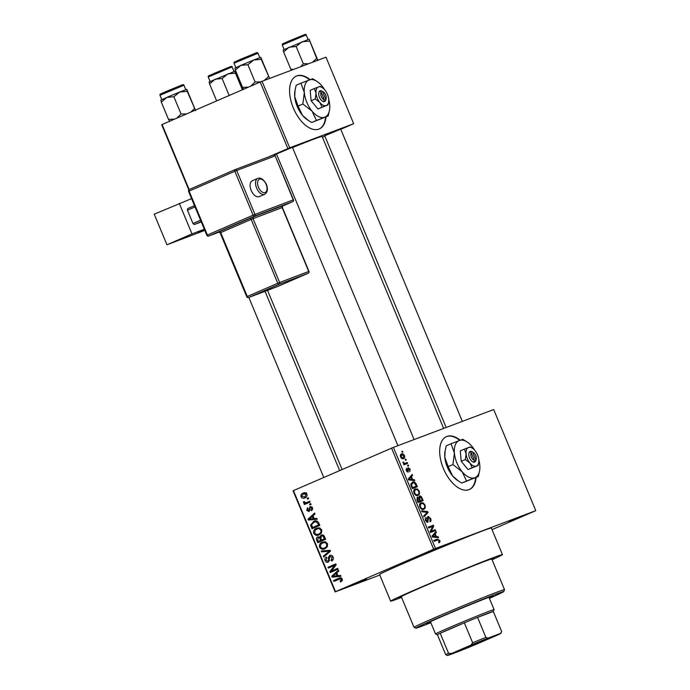 <?xml version="1.0" encoding="UTF-8"?>
<svg xmlns="http://www.w3.org/2000/svg" width="690" height="690" viewBox="0 0 690 690"><rect width="100%" height="100%" fill="white"/><g stroke="black" fill="none" stroke-linecap="round" stroke-linejoin="round"><path stroke-width="1.03" d="M351.072 585.146L366.502 578.927L351.072 585.146M424.661 553.311L440.082 547.101L424.661 553.311M508.953 521.528L524.374 515.309L508.953 521.528M310.06 79.617A28.833 15.516 66.6 0 0 296.415 76.038A28.833 15.516 66.6 0 0 293.328 107.976A28.833 15.516 66.6 0 0 319.306 128.961A28.833 15.516 66.6 0 0 326.016 116.955M309.594 79.79A28.833 15.516 66.6 0 0 296.191 76.142M460.152 440.168A28.833 15.516 66.6 0 0 446.499 436.598A28.833 15.516 66.6 0 0 443.411 468.536A28.833 15.516 66.6 0 0 469.39 489.512A28.833 15.516 66.6 0 0 476.1 477.506M459.678 440.341A28.833 15.516 66.6 0 0 446.275 436.692M324.731 135.783L340.705 129.133M276.483 153.974L292.448 147.332M401.433 597.066A51.897 1.121 -22.6 0 1 398.63 597.807A51.897 1.121 -22.6 0 1 420.382 587.751A51.897 1.121 -22.6 0 1 468.717 567.585A51.897 1.121 -22.6 0 1 494.428 557.925A51.897 1.121 -22.6 0 1 491.927 559.392M492.082 559.763A60.539 1.311 157.4 0 0 502.432 554.622A60.539 1.311 157.4 0 0 472.943 565.653A60.539 1.311 157.4 0 0 416.018 589.398A60.539 1.311 157.4 0 0 390.644 601.154A60.539 1.311 157.4 0 0 401.589 597.428M502.432 554.622L491.358 528.014A60.539 1.311 157.4 0 0 461.869 539.045A60.539 1.311 157.4 0 0 404.944 562.79A60.539 1.311 157.4 0 0 379.569 574.546L390.644 601.154M379.785 575.055L335.15 591.891L293.06 490.771L393.404 447.37L435.494 548.481L433.656 549.24L391.566 448.129M404.469 455.581C404.944 457.384 404.633 458.41 403.529 458.66C402.546 459.204 401.58 458.66 400.631 457.03C400.157 455.245 400.459 454.227 401.528 453.96C402.52 453.399 403.503 453.942 404.469 455.581L403.943 455.805M407.298 462.559L407.643 463.413L403.943 464.801L403.598 463.956L404.185 463.732L402.969 462.093L404.556 463.413L407.298 462.559L403.667 464.129M410.127 469.183L409.8 471.693L409.575 469.321L408.282 468.743L408.161 472.176L406.307 470.658L406.548 468.303L406.824 470.433L407.73 471.356L408.075 467.587L410.127 469.183L409.601 469.407M416.329 484.268L417.364 486.752L412.275 488.675L410.826 484.923L412.43 482.034C413.784 481.266 415.078 482.017 416.329 484.268L415.751 484.527M422.064 498.042L423.151 500.664L418.071 502.579L416.976 499.948L417.278 497.136L418.727 497.654L419.494 496.024C420.46 495.679 421.314 496.352 422.064 498.042L421.478 498.292M427.714 511.626L428.059 512.454L424.022 516.879L423.651 516.008L427.317 512.316L421.892 511.773L421.521 510.885L427.714 511.626L426.291 512.239M435.235 529.687L435.588 530.541L430.5 532.456L430.129 531.55L432.716 526.444L428.637 527.979L428.292 527.134L433.372 525.219L433.751 526.125L431.164 531.222L435.235 529.687L430.776 531.619L431.043 532.249M439.97 541.874L438.952 542.84L438.538 542.021L439.168 540.598L438.4 539.83L434.174 541.288L433.829 540.434L437.279 539.14L439.78 540.417L439.97 541.874L438.737 542.409M492.03 529.635L535.776 510.669L493.686 409.55L393.404 447.37M535.776 510.669L435.494 548.481M438.193 536.786L438.564 537.674L432.397 537.018L432.026 536.121L435.994 531.507L436.365 532.387L435.149 533.698L436.365 536.63L438.193 536.786L436.615 537.467M428.404 517.155L427.852 522.399L425.454 520.519L425.911 517.397L426.041 520.269L427.515 521.545L427.36 518.052L428.041 516.31L430.612 518.397C431.267 520.269 431.086 521.416 430.06 521.847L429.982 518.544L428.404 517.155L427.326 517.621L428.352 517.181M425.299 507.84L423.902 509.341C422.53 510.065 421.185 509.315 419.865 507.072C419.227 504.632 419.649 503.217 421.116 502.829L423.298 502.984L425.083 505.115L425.299 507.84L421.866 509.332M419.503 493.936L418.106 495.429C416.743 496.153 415.397 495.403 414.069 493.169C413.439 490.719 413.862 489.305 415.328 488.917L417.502 489.072L419.296 491.202L419.503 493.936L416.079 495.42M414.423 479.697L414.794 480.585L408.635 479.93L408.264 479.033L412.232 474.418L412.594 475.307L411.387 476.609L412.603 479.541L414.423 479.697L412.853 480.378M408.299 464.982L408.653 465.828L407.928 466.104L407.574 465.258L408.299 464.982L407.592 465.293M405.884 459.178L406.238 460.023L405.513 460.299L405.159 459.454L405.884 459.178L405.168 459.488M402.563 451.191L402.917 452.036L402.184 452.312L401.839 451.467L402.563 451.191L401.847 451.502M307.205 498.318L308.318 497.835L308.672 498.68L307.55 499.163L307.205 498.318L308.335 497.895M306.783 502.501L309.724 501.225L310.077 502.07L304.402 504.528L304.048 503.683L304.954 503.286L303.531 502.717L303.497 501.777L304.411 501.665L305.558 502.838L309.689 501.397L306.783 502.501M309.62 504.123L310.733 503.64L311.087 504.493L309.974 504.977L309.62 504.123L310.759 503.7M310.112 506.495L312.596 507.823L311.63 510.678L311.173 509.875L311.759 508.116L310.405 507.357L309.974 507.797L309.146 511.609L306.731 510.402L307.533 507.736L307.99 508.539L307.524 510.022L308.672 510.816L310.026 506.52M314.226 518.639L316.857 518.354L317.228 519.242L308.352 520.044L307.981 519.156L314.657 513.075L315.028 513.964L313.001 515.706L314.226 518.639M319.22 534.802C317.081 535.94 315.261 535.44 313.752 533.301C313.295 530.765 314.183 529.101 316.408 528.307L319.556 527.936L321.756 529.842L321.549 532.809L318.797 534.966M325.007 548.705C322.868 549.852 321.048 549.352 319.539 547.213C319.082 544.669 319.97 543.004 322.196 542.219L325.344 541.848L327.552 543.755L327.336 546.713L324.585 548.878M339.506 578.013L338.833 578.263C340.17 577.444 341.309 577.702 342.24 579.057L342.249 580.618L340.575 581.937L340.118 581.135L341.317 579.41L340.351 578.755L333.891 581.403L333.537 580.557L339.187 578.125M341.697 578.246L339.247 579.082M293.448 490.564L335.538 591.684L433.656 549.24M337.988 575.727L340.619 575.443L340.989 576.331L332.114 577.133L331.743 576.245L338.428 570.164L338.79 571.053L336.763 572.795L337.988 575.727M331.424 571.053L337.669 568.353L338.022 569.198L330.217 572.571L329.837 571.674L334.607 565.395L328.354 568.103L328 567.249L335.806 563.877L336.185 564.782L331.424 571.053L337.729 568.491M329.915 555.303L329.716 555.381C331.166 554.864 332.287 555.416 333.08 557.037C333.675 558.943 333.184 560.254 331.614 560.979L331.157 560.177L332.132 557.356L330.087 556.218L328.276 562.134C326.931 562.643 325.887 562.152 325.137 560.651C324.585 558.952 325.007 557.761 326.405 557.097L326.862 557.9L326.034 560.237L327.948 561.281L328.638 560.668L328.397 557.468L329.829 555.338M329.518 560.694L327.862 561.315L329.518 560.685M321.238 551.008L330.148 550.292L330.493 551.12L323.731 557.002L323.369 556.123L329.432 551.146L321.609 551.888L321.238 551.008M321.437 535L321.126 535.112C322.601 534.5 323.722 535.026 324.49 536.699L325.585 539.321L317.78 542.702L316.684 540.072C316.123 538.571 316.451 537.51 317.676 536.889L319.694 537.096L321.307 535.043M314.226 521.157L313.484 521.433C315.615 520.251 317.374 520.752 318.763 522.934L319.798 525.418L311.992 528.79L310.586 525.012L313.855 521.286M303.557 492.936L302.953 493.16C304.514 492.298 305.843 492.651 306.929 494.23C307.283 496.093 306.627 497.309 304.971 497.852C303.436 498.689 302.125 498.327 301.056 496.766C300.702 494.92 301.332 493.721 302.953 493.16L303.298 493.031M340.782 129.323L353.677 123.7L325.982 57.184L262.036 81.299L289.731 147.815L287.885 148.574L260.199 82.05L262.036 81.299M353.677 123.7L289.731 147.815M188.81 189.845L161.693 124.7L260.199 82.05M162.081 124.493L189.172 189.56M269.014 156.742L287.885 148.574M322.454 137.25L324.904 136.189M443.653 428.421L322.101 136.413A54.777 1.182 157.4 0 0 292.543 147.557M276.535 154.103A54.777 1.182 157.4 0 0 274.266 155.043M342.378 580.281L340.118 581.135M342.249 579.057L341.317 579.41M336.746 580.169L336.444 579.462L333.537 580.557M336.444 579.462L340.161 577.858M340.653 575.529L335.021 576.038L332.114 577.133M333.624 575.538L331.743 576.245M334.357 576.029L336.953 575.831L335.978 573.476L332.718 576.271L334.357 576.029M337.884 575.486L336.953 575.831M336.901 573.123L335.978 573.476M333.063 571.346L332.744 570.578L329.837 571.674M336.168 564.808L334.607 565.395M331.2 566.87L330.907 566.154L328 567.249M330.907 566.154L335.866 564.015M333.192 559.409L331.157 560.177M333.063 557.002L332.132 557.356M326.068 560.306L325.137 560.651M329.579 560.315L328.638 560.668M329.354 557.106L328.397 557.468M325.792 555.209L323.369 556.123M330.363 550.801L329.432 551.146M330.105 550.292L324.516 550.793L321.609 551.888M326.034 548.136L324.404 547.964M320.471 546.86L319.539 547.213M322.748 542.987L323.981 541.736M327.207 546.911L324.671 547.86C326.318 547.274 326.982 546.04 326.637 544.151C325.499 542.564 324.128 542.202 322.523 543.073L320.91 544.194L320.453 546.816C321.626 548.447 323.032 548.792 324.671 547.86L327.207 546.911M325.766 541.848L322.523 543.073M327.569 543.806L326.637 544.151M320.634 541.469L320.315 540.71M317.616 539.718L316.684 540.072M318.314 537.622L319.694 537.096M322.653 535.518L322.886 534.957M324.067 535.88L321.488 535.957L320.893 538.381L321.583 540.054L325.292 538.614M320.626 537.605L318.159 537.683L317.728 539.985L318.34 541.46L323.558 539.313M318.34 541.46L320.669 540.451L319.565 538.002M323.576 539.356L320.669 540.451M321.152 536.553L318.159 537.683M321.583 540.054L324.317 538.873L323.11 536.242M325.249 538.519L324.317 538.873M324.507 536.725L323.576 537.079M320.238 534.232L318.616 534.051M314.683 532.956L313.752 533.301M316.96 529.075L318.185 527.833M321.411 532.999L318.875 533.948C320.531 533.37 321.186 532.137 320.85 530.248C319.703 528.652 318.332 528.29 316.736 529.17L315.123 530.291L314.657 532.904C315.83 534.534 317.245 534.879 318.875 533.948L321.437 532.982M319.979 527.936L316.736 529.17M321.781 529.894L320.85 530.248M314.838 527.557L314.528 526.806M311.587 524.641L310.586 525.012M313.933 522.244L315.304 520.916M317.409 521.226L313.829 522.287L311.578 524.78L312.553 527.548L319.496 524.702M312.553 527.548L318.53 524.961L317.9 523.443L315.873 521.804M319.461 524.616L318.53 524.961M317.089 521.045L313.829 522.287M318.823 523.089L317.9 523.443M316.891 518.44L311.259 518.949L308.352 520.044M309.862 518.449L307.981 519.156M313.088 516.06L308.956 519.182L313.191 518.742L312.208 516.387M314.123 518.397L313.191 518.742M312.768 509.272L311.173 509.875M312.587 507.805L311.759 508.116M311.871 506.796L310.405 507.357M307.559 510.091L306.731 510.402M310.103 510.272L308.672 510.816M310.112 509.936L309.034 510.341M307.248 503.295L306.955 502.587L304.048 503.683M306.955 502.587L304.954 503.286M304.566 502.32L303.531 502.717M308.464 501.742L309.784 501.363M306.144 497.162L305.006 496.869M306.938 494.238L303.359 493.988L301.056 496.766M303.962 493.755L304.738 492.738M301.875 496.438L304.618 497.007L306.11 494.558M306.507 492.789L303.359 493.988M434.036 540.934L434.484 541.167M439.194 540.667L439.78 540.417M434.571 533.163L436.365 532.387M433.501 534.405L435.149 533.698M434.864 537.277L436.365 536.63M433.846 536.337L435.649 536.561L434.674 534.207L432.716 536.311L433.846 536.337L432.38 536.967M434.174 537.208L435.649 536.561M432.199 536.535L432.716 536.311M433.087 534.897L434.674 534.207M428.378 527.35L433.372 525.219M428.913 527.143L429.18 527.781M432.63 526.608L433.751 526.125M430.172 531.654L431.164 531.222M430.241 531.826L430.776 531.619M430.025 518.647L430.612 518.397M425.083 518.759L426.334 518.216M425.454 520.519L426.041 520.269M426.437 522.011L427.515 521.545M426.463 513.144L428.059 512.454M422.004 503.536L423.298 502.984M424.497 505.365L425.083 505.115M419.874 507.098L420.452 506.848C421.478 508.556 422.513 509.099 423.557 508.487L421.745 509.272L423.557 508.487C424.652 508.211 424.962 507.159 424.488 505.339C423.488 503.674 422.478 503.114 421.452 503.683L421.305 503.743M419.511 504.882L420.452 504.476L420.452 506.848M421.452 503.683L420.452 504.476M418.33 501.716L418.606 502.38M418.106 497.921L418.727 497.654M418.312 501.509L419.831 500.94L418.752 498.473L417.692 497.964L418.312 501.509L417.726 501.759M419.141 499.293L419.727 499.043L420.426 500.716L417.769 501.863L419.831 500.94M420.426 500.716L422.202 500.043L421.461 498.24L419.848 496.869L419.727 499.043M417.804 501.949L422.202 500.043M418.701 497.369L419.848 496.869M416.217 489.633L417.502 489.072M414.078 493.186L414.664 492.936C415.69 494.644 416.726 495.196 417.769 494.575C418.856 494.299 419.175 493.247 418.701 491.435L419.296 491.202M415.958 495.36L417.881 494.532L415.958 495.36M413.724 490.97L414.664 490.564L414.664 492.936M418.701 491.435C417.7 489.762 416.691 489.21 415.665 489.771L415.509 489.84M415.665 489.771L414.664 490.564M412.542 487.804L412.818 488.468M411.939 487.856L416.415 486.131L414.155 482.759L410.835 483.725M412.016 488.037L416.415 486.131M411.309 486.355L411.896 486.105L412.517 487.597M410.869 485.122L411.49 484.854L411.896 486.105M412.775 482.888L411.49 484.854M410.8 476.083L412.594 475.307M409.739 477.316L411.387 476.609M411.093 480.188L412.603 479.541M410.084 479.248L411.887 479.472L410.912 477.118L408.954 479.222L410.084 479.248L408.618 479.878M410.412 480.119L411.887 479.472M408.437 479.447L408.954 479.222M409.325 477.808L410.912 477.118M407.523 468.829L408.523 468.398M407.557 469.053L408.282 468.743M406.013 469.536L406.971 469.122M406.307 470.658L406.824 470.433M406.928 471.701L407.73 471.356M403.607 463.982L404.185 463.732M402.977 462.404L403.598 462.136M403.141 463.05L403.788 462.774M403.952 463.671L404.556 463.413M403.633 464.042L405.375 463.283M400.657 457.073L403.279 457.772L401.701 458.453L403.176 457.815L403.926 455.762L401.916 454.796L400.364 455.46M401.916 454.796L401.175 456.849M400.364 455.469L401.744 454.874M469.166 489.607A28.833 15.516 66.6 0 0 475.652 477.696M319.082 129.056A28.833 15.516 66.6 0 0 325.568 117.145M489.253 597.971A36.035 0.776 157.4 0 0 493.1 595.97A36.035 0.776 157.4 0 0 475.548 602.534A36.035 0.776 157.4 0 0 441.66 616.67A36.035 0.776 157.4 0 0 426.558 623.665A36.035 0.776 157.4 0 0 430.698 622.346M489.4 598.342A47.567 1.026 157.4 0 0 503.743 591.563A47.567 1.026 157.4 0 0 480.999 600.041A47.567 1.026 157.4 0 0 435.847 618.861A47.567 1.026 157.4 0 0 415.932 628.116A47.567 1.026 157.4 0 0 430.845 622.716M415.932 628.116L414.052 627.339A49.007 1.061 -22.6 0 1 414.026 627.322A49.007 1.061 -22.6 0 1 434.571 617.809A49.007 1.061 -22.6 0 1 480.654 598.584A49.007 1.061 -22.6 0 1 504.519 589.657A49.007 1.061 -22.6 0 1 504.519 589.683L503.743 591.563M504.519 589.657L491.78 559.055A49.007 1.061 157.4 0 0 467.915 567.982A49.007 1.061 157.4 0 0 421.832 587.207A49.007 1.061 157.4 0 0 401.295 596.721L414.026 627.322M216.643 100.895L209.588 83.947L215.013 79.238L222.12 78.531L227.95 73.839L235.454 73.149L235.023 71.165L243.044 89.476M209.156 81.963L209.588 83.947M242.371 89.76L235.454 73.149M229.166 95.47L222.12 78.531M235.04 71.174L209.122 81.989M486.605 639.061L478.653 642.925L459.454 650.549L486.605 639.061M494.092 609.624L493.316 611.495A30.274 0.656 157.4 0 0 493.316 611.495A30.274 0.656 157.4 0 0 493.298 611.478A30.274 0.656 157.4 0 0 488.779 612.996A30.274 0.656 157.4 0 0 477.575 617.403A30.274 0.656 157.4 0 0 464.344 622.837A30.274 0.656 157.4 0 0 440.229 633.273A30.274 0.656 157.4 0 0 437.426 634.757L435.554 633.989A31.714 0.681 -22.6 0 1 435.537 633.981A31.714 0.681 -22.6 0 1 456.349 624.605A31.714 0.681 -22.6 0 1 489.339 611.185A31.714 0.681 -22.6 0 1 494.092 609.606A31.714 0.681 -22.6 0 1 494.092 609.624L488.969 597.29M500.63 633.342L501.604 631.436L493.298 611.478L477.575 617.403L485.881 637.362L487.959 638.121A28.833 0.621 157.4 0 0 470.865 645.141L451.433 653.551A28.833 0.621 157.4 0 0 447.629 655.5A28.833 0.621 157.4 0 0 447.827 655.483L460.497 650.705A28.833 0.621 157.4 0 0 477.592 643.684L497.024 635.274A28.833 0.621 157.4 0 0 500.845 633.351A28.833 0.621 157.4 0 0 500.63 633.342L487.959 638.121M470.865 645.141L472.659 642.795L464.344 622.837L440.229 633.273L448.534 653.232L451.433 653.551M437.426 634.757L445.731 654.715A30.274 0.656 -22.6 0 1 445.74 654.724A30.274 0.656 -22.6 0 1 445.731 654.715A30.274 0.656 -22.6 0 1 448.534 653.232M501.604 631.436A30.274 0.656 -22.6 0 1 501.621 631.445A30.274 0.656 -22.6 0 1 501.621 631.462L500.845 633.351M472.659 642.795A30.274 0.656 -22.6 0 1 485.881 637.362M186.792 89.364L179.702 92.029L187.206 91.347L186.792 89.372L195.632 110.65L187.206 91.347M194.399 108.623L190.932 112.013M173.863 96.721L179.702 92.029L166.764 97.428L173.863 96.721L181.056 114.005L176.726 118.154M186.516 113.928L181.056 114.005M174.466 119.137L168.524 119.422L161.331 102.146L166.764 97.428L160.874 100.188M168.524 119.422L169.766 121.449M160.908 100.162L161.331 102.146M316.684 58.409L309.06 39.149L317.918 60.435L316.684 58.409L312.501 62.264M293.647 69.38L290.809 69.207L291.361 70.242M290.809 69.207L283.616 51.923L289.05 47.213L296.148 46.506L301.987 41.814L309.491 41.124M283.185 49.947L283.616 51.923M308.568 63.747L303.341 63.782L296.148 46.506M303.341 63.782L300.711 66.714M309.068 39.149L283.15 49.973M260.82 57.339L253.73 60.004L261.234 59.323L260.82 57.348L269.669 78.626L261.234 59.323M268.427 76.607L264.244 80.463M247.9 64.705L253.73 60.004L240.801 65.403L247.9 64.705L255.093 81.981L250.763 86.138M260.579 81.894L255.093 81.981M248.495 87.113L242.561 87.406L235.368 70.121L240.801 65.403L234.902 68.163M242.561 87.406L243.794 89.424M234.936 68.138L235.368 70.121M251.186 190.423A8.651 4.908 66.5 0 0 259.224 196.607L264.667 194.252A8.651 4.908 -113.5 0 1 256.628 188.06A8.651 4.908 -113.5 0 1 257.775 178.382L252.333 180.746A8.651 4.908 66.5 0 0 251.186 190.423M179.262 203.317L192.001 233.919L166.963 244.778L154.224 214.176L191.579 198.634M204.309 229.235L192.001 233.919M201.135 221.602L194.313 224.561L201.264 221.921M194.313 224.561L192.993 223.526L200.566 220.239M195.029 206.931L187.456 210.217L192.993 223.526M187.456 210.217L187.671 208.596L194.485 205.637M204.43 229.511L198.237 232.349L204.628 229.994M204.801 230.4L166.963 244.778M471.261 452.812L474.392 460.342L473.927 462.378L475.307 461.662A5.77 3.105 66.6 0 0 476.014 460.066L476.238 458.764A4.321 2.329 66.6 0 0 473.599 452.657A4.321 2.329 66.6 0 0 472.71 452.269L470.951 451.191L469.493 451.734L471.261 452.812A4.321 2.329 66.6 0 0 471.374 457.125A4.321 2.329 66.6 0 0 474.392 460.342M469.562 451.907A5.77 3.105 66.6 0 0 469.528 457.884A5.77 3.105 66.6 0 0 473.858 462.214M472.305 448.129L470.287 446.887L464.413 449.104L466.095 453.787L465.353 459.523L469.968 463.102L472.167 467.725L478.041 465.509L478.662 462.74M478.041 465.509L468.027 469.519L461.213 461.317L460.273 450.898L464.413 449.104M465.353 459.523L461.213 461.317M472.167 467.725L468.027 469.519M474.686 450.216A20.183 10.867 66.6 0 0 472.02 446.464A20.183 10.867 66.6 0 0 467.294 442.092A20.183 10.867 66.6 0 0 459.333 440.47A20.183 10.867 66.6 0 0 454.4 453.106A20.183 10.867 66.6 0 0 462.153 471.736A20.183 10.867 66.6 0 0 474.841 477.722A20.183 10.867 66.6 0 0 479.619 470.597A20.183 10.867 66.6 0 0 479.774 465.086A20.183 10.867 66.6 0 0 478.765 459.643M467.294 442.092L462.792 439.306L451.044 443.73L454.4 453.106L452.925 464.577L462.153 471.736L466.552 480.982L478.299 476.557L479.619 470.597M478.299 476.557L461.791 483.043L458.47 481.042L452.562 475.884L448.164 466.63L444.809 457.254L445.136 450.717L446.283 445.792L451.044 443.73M452.925 464.577L448.164 466.63M466.552 480.982L461.791 483.043M445.136 450.717L444.964 451.752A20.183 10.867 66.6 0 0 444.809 457.254A20.183 10.867 66.6 0 0 452.562 475.884A20.183 10.867 66.6 0 0 457.289 480.249L458.341 480.956M469.968 463.102A10.091 5.434 66.6 0 0 476.316 466.095A10.091 5.434 66.6 0 0 478.705 462.533A10.091 5.434 66.6 0 0 478.782 459.782A10.091 5.434 66.6 0 0 474.901 450.466A10.091 5.434 66.6 0 0 472.538 448.284A10.091 5.434 66.6 0 0 468.562 447.474A10.091 5.434 66.6 0 0 466.095 453.787A10.091 5.434 66.6 0 0 469.968 463.102M473.599 452.657L472.495 451.924A5.77 3.105 66.6 0 0 471.02 451.355M475.307 461.662L475.841 459.79L472.71 452.269M475.841 459.79A4.321 2.329 66.6 0 0 476.238 458.764M469.519 451.803L470.951 451.191M321.178 92.262L324.309 99.783L323.843 101.827L325.223 101.111A5.77 3.105 66.6 0 0 325.93 99.515L326.154 98.213A4.321 2.329 66.6 0 0 323.515 92.106A4.321 2.329 66.6 0 0 322.627 91.71L320.867 90.632L319.41 91.184L321.178 92.262A4.321 2.329 66.6 0 0 321.29 96.574A4.321 2.329 66.6 0 0 324.309 99.783M319.479 91.347A5.77 3.105 66.6 0 0 319.444 97.325A5.77 3.105 66.6 0 0 323.774 101.654M322.221 87.578L320.203 86.328L314.329 88.544L316.011 93.236L315.27 98.972L319.884 102.551L322.083 107.174L327.957 104.958L328.578 102.189M327.957 104.958L317.943 108.968L311.13 100.757L310.19 90.338L314.329 88.544M315.27 98.972L311.13 100.757M322.083 107.174L317.943 108.968M324.602 89.657A20.183 10.867 66.6 0 0 321.937 85.914A20.183 10.867 66.6 0 0 317.21 81.541A20.183 10.867 66.6 0 0 309.249 79.919A20.183 10.867 66.6 0 0 304.316 92.555A20.183 10.867 66.6 0 0 312.07 111.185A20.183 10.867 66.6 0 0 324.757 117.171A20.183 10.867 66.6 0 0 329.535 110.038A20.183 10.867 66.6 0 0 329.691 104.535A20.183 10.867 66.6 0 0 328.682 99.093M317.21 81.541L312.708 78.746L300.961 83.18L304.316 92.555L302.841 104.017L312.07 111.185L316.469 120.431L328.216 115.998L329.535 110.038M328.216 115.998L311.707 122.492L308.387 120.483L302.479 115.325L298.08 106.079L294.725 96.704L295.053 90.166L296.2 85.241L300.961 83.18M302.841 104.017L298.08 106.079M316.469 120.431L311.707 122.492M295.053 90.166L294.88 91.201A20.183 10.867 66.6 0 0 294.725 96.704A20.183 10.867 66.6 0 0 302.479 115.325A20.183 10.867 66.6 0 0 307.205 119.698L308.257 120.396M319.884 102.551A10.091 5.434 66.6 0 0 326.232 105.544A10.091 5.434 66.6 0 0 328.621 101.982A10.091 5.434 66.6 0 0 328.699 99.222A10.091 5.434 66.6 0 0 324.818 89.916A10.091 5.434 66.6 0 0 322.454 87.725A10.091 5.434 66.6 0 0 318.478 86.914A10.091 5.434 66.6 0 0 316.011 93.236A10.091 5.434 66.6 0 0 319.884 102.551M323.515 92.106L322.411 91.373A5.77 3.105 66.6 0 0 320.936 90.804M325.223 101.111L325.758 99.239L322.627 91.71M325.758 99.239A4.321 2.329 66.6 0 0 326.154 98.213M319.436 91.252L320.867 90.632M329.458 558.788L328.604 559.107M330.32 551.267L328.337 552.017M330.234 550.491L328.043 551.31M320.945 538.511L320.013 538.864M311.932 526.065L311 526.418M310.017 508.832L308.947 509.229M433.889 540.598L437.279 539.14M432.061 536.087L433.57 535.44M427.766 519.863L428.318 519.63M417.114 500.284L417.692 500.034M408.299 478.998L409.8 478.351M407.738 469.95L408.42 469.649M230.244 67.706L208.233 77.03C208.501 75.296 206.948 76.849 214.418 73.269L229.27 67.18C231.271 66.231 232.245 66.188 232.185 67.059L230.244 67.706M210.51 75.296L229.244 67.197M162.262 93.495L180.987 85.388C182.712 84.465 183.687 84.421 183.937 85.258L159.976 95.229L161.822 99.645M304.273 35.682L282.262 45.005C282.538 43.272 280.977 44.824 288.454 41.245L303.298 35.164C305.299 34.207 306.274 34.164 306.213 35.035L304.273 35.682M284.539 43.272L303.272 35.173M236.291 61.47L255.024 53.363C256.74 52.44 257.715 52.406 257.965 53.233L234.013 63.204L235.851 67.62M258.483 187.3A7.21 4.088 66.5 0 0 265.081 192.493A7.21 4.088 66.5 0 0 266.142 184.385A7.21 4.088 66.5 0 0 259.544 179.193A7.21 4.088 66.5 0 0 258.483 187.3M292.784 201.635A1.44 0.819 -113.5 0 1 292.733 201.661L282.564 206.069L292.707 201.67L254.429 216.212L208.708 236.049L219.222 232.056L208.665 236.066A1.44 1.19 -110.8 0 0 208.708 236.049A1.44 0.819 -113.5 0 1 207.388 235.014L253.109 215.177L234.833 171.267L189.112 191.104L207.388 235.014L206.828 235.273A1.44 1.44 0 0 0 208.665 236.066M249.875 218.359A1.44 0.819 66.5 0 1 251.195 219.394L220.714 232.616L247.296 296.484L277.777 283.262L251.195 219.394L253.049 218.635L279.631 282.495L308.723 271.437L282.141 207.578L253.049 218.635A1.44 1.19 69.2 0 1 253.584 216.833L218.497 232.038M253.584 216.833L282.935 205.732M235.126 169.619L273.326 155.103A1.44 1.19 69.2 0 1 274.965 155.957L236.687 170.508L254.964 214.409L293.241 199.867L275.207 155.88A1.44 1.44 0 0 0 273.369 155.086L235.083 169.628A1.44 1.19 -110.8 0 0 235.048 169.645A1.44 0.819 -113.5 0 1 235.048 169.645L189.31 189.491L235.005 169.662M277.622 286.497A1.44 1.19 -110.8 0 0 277.708 286.471L308.189 273.24L279.096 284.297L248.616 297.519L277.708 286.471A1.44 0.819 -113.5 0 1 277.708 286.471A1.44 0.819 -113.5 0 0 277.742 286.454M248.572 297.537A1.44 1.19 -110.8 0 0 248.616 297.519A1.44 0.819 -113.5 0 1 247.296 296.484L246.727 296.743A1.44 1.44 0 0 0 248.572 297.537L277.665 286.488A1.44 1.44 0 0 0 277.725 286.462L308.206 273.231A1.44 1.44 0 0 0 308.965 271.36L308.723 271.437A1.44 1.19 -110.8 0 1 308.189 273.24A1.44 0.819 66.5 0 0 308.206 273.231A1.44 0.819 66.5 0 0 308.257 273.206M282.676 205.775A1.44 1.19 69.2 0 0 282.141 207.578L282.969 205.715L282.003 206.146M279.096 284.297A1.44 1.19 -110.8 0 0 279.631 282.495L277.777 283.262A1.44 0.819 66.5 0 0 279.096 284.297M246.727 296.743L220.145 232.884L220.714 232.616A1.44 0.819 -113.5 0 0 219.394 231.581M293.483 199.781L293.241 199.867A1.44 1.19 69.2 0 1 292.707 201.67A1.44 0.819 -113.5 0 0 292.733 201.661A1.44 1.44 0 0 0 293.483 199.781L275.207 155.88M254.429 216.212A1.44 1.19 -110.8 0 0 254.964 214.409L253.109 215.177A1.44 0.819 -113.5 0 0 254.429 216.212M236.687 170.508A1.44 1.19 -110.8 0 0 235.083 169.628A1.44 1.44 0 0 0 235.023 169.654A1.44 0.819 -113.5 0 0 234.833 171.267L236.687 170.508M189.112 191.104A1.44 0.819 -113.5 0 1 189.31 189.491A1.44 0.819 -113.5 0 1 189.327 189.483A1.44 1.44 0 0 0 188.551 191.371L189.112 191.104M342.102 469.519L267.513 290.343M339.584 578.953L341.619 578.186M208.233 77.03L210.071 81.446M232.185 67.059L234.022 71.475M248.84 297.442L323.765 477.454M265.012 291.292L339.644 470.58M340.619 128.927L462.343 421.374M324.645 135.576L446.154 427.481M414.095 439.565L292.362 147.125M397.906 445.671L276.397 153.767M435.537 633.981L430.413 621.664M493.316 611.495L501.621 631.445M447.629 655.5L445.74 654.724M183.937 85.258L185.774 89.674M159.976 95.229C160.253 93.495 158.7 95.039 166.169 91.46L181.013 85.379M282.262 45.005L284.099 49.421M306.213 35.035L308.051 39.451M257.965 53.233L259.802 57.65M234.013 63.204C234.281 61.47 232.728 63.023 240.198 59.444L255.05 53.354M264.667 194.252C267.573 192.389 268.151 189.077 266.383 184.308C263.623 179.305 260.76 177.33 257.775 178.382M308.965 271.36L282.382 207.5M220.145 232.884L218.79 231.926M206.828 235.273L188.551 191.371M472.538 448.284L471.951 447.888M478.705 462.533L478.618 463.05M322.454 87.725L321.868 87.337M328.621 101.982L328.535 102.491"/></g></svg>
